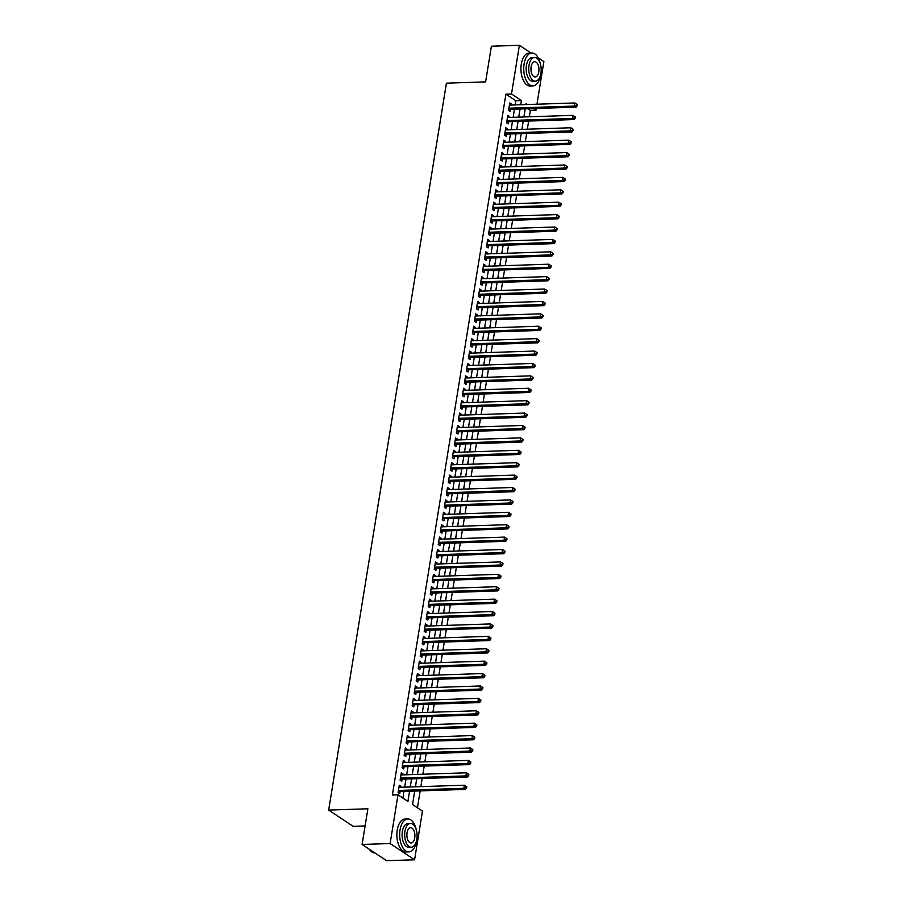 <?xml version="1.0" encoding="UTF-8"?>
<svg xmlns="http://www.w3.org/2000/svg" width="906" height="906" viewBox="0 0 906 906"><rect width="100%" height="100%" fill="white"/><g stroke="black" fill="none" stroke-linecap="round" stroke-linejoin="round"><path stroke-width="1.36" d="M365.095 825.932L353.147 826.329L328.674 810.077L446.409 83.171L485.616 81.88L491.392 46.217L519.387 45.3L531.018 53.024M538.187 57.78L543.872 61.551L536.964 104.201M536.273 108.46L535.99 110.238L533.453 108.55M529.353 116.795L530.384 110.419L535.99 110.238M417.44 807.756L420.169 790.893M420.86 786.635L422.185 778.492M422.875 774.234L424.189 766.091M424.88 761.821L426.194 753.679M426.885 749.421L428.21 741.278M428.9 737.02L430.214 728.877M430.905 724.607L432.23 716.465M432.921 712.207L434.234 704.064M434.925 699.806L436.239 691.663M436.93 687.394L438.255 679.251M438.946 674.993L440.259 666.85M440.95 662.592L442.275 654.449M442.966 650.191L444.28 642.037M444.971 637.779L446.284 629.636M446.975 625.378L448.3 617.235M448.991 612.977L450.305 604.823M450.995 600.565L452.32 592.422M453.011 588.164L454.325 580.021M455.016 575.763L456.33 567.609M457.02 563.351L458.345 555.208M459.036 550.95L460.35 542.807M461.041 538.549L462.366 530.395M463.057 526.137L464.37 517.994M465.061 513.736L466.375 505.593M467.066 501.335L468.391 493.181M469.082 488.923L470.395 480.78M471.086 476.522L472.411 468.379M473.102 464.121L474.416 455.978M475.106 451.709L476.42 443.566M477.111 439.308L478.436 431.165M479.127 426.907L480.44 418.765M481.131 414.495L482.456 406.352M483.147 402.094L484.461 393.951M485.152 389.693L486.477 381.551M487.156 377.281L488.481 369.138M489.172 364.88L490.486 356.738M491.177 352.479L492.502 344.337M493.192 340.078L494.506 331.924M495.197 327.666L496.522 319.524M497.201 315.265L498.526 307.123M499.217 302.864L500.531 294.71M501.222 290.452L502.547 282.31M503.238 278.051L504.551 269.909M505.242 265.651L506.567 257.497M507.247 253.238L508.572 245.096M509.263 240.837L510.576 232.695M511.267 228.437L512.592 220.283M513.283 216.024L514.597 207.882M515.288 203.624L516.613 195.481M517.292 191.223L518.617 183.069M519.308 178.81L520.622 170.668M521.312 166.41L522.637 158.267M523.328 154.009L524.642 145.855M525.333 141.596L526.658 133.454M527.337 129.196L528.662 121.053M414.721 791.074L412.547 804.505L422.468 811.085L414.586 859.783L390.112 843.531L397.994 794.845L407.915 801.425L409.569 791.244M390.112 843.531L362.106 844.449L386.579 860.7L414.586 859.783M400.792 787.291L400.95 786.283L399.297 785.185L398.096 792.625L399.75 793.724L400.101 791.561M402.796 774.89L402.966 773.883L401.301 772.784L400.101 780.225L401.754 781.323L402.105 779.149M404.801 762.49L404.971 761.47L403.317 760.372L402.105 767.824L403.759 768.922L404.121 766.748M406.817 750.077L406.975 749.069L405.322 747.971L404.121 755.411L405.775 756.51L406.126 754.347M408.821 737.677L408.991 736.669L407.338 735.57L406.126 743.011L407.779 744.109L408.13 741.935M410.837 725.276L410.996 724.256L409.342 723.158L408.142 730.61L409.795 731.708L410.146 729.534M412.842 712.863L413.011 711.856L411.347 710.757L410.146 718.198L411.8 719.296L412.151 717.133M414.846 700.463L415.016 699.455L413.363 698.356L412.151 705.797L413.804 706.895L414.167 704.721M416.862 688.062L417.02 687.042L415.367 685.955L414.167 693.396L415.82 694.494L416.171 692.32M418.866 675.661L419.036 674.642L417.383 673.543L416.171 680.984L417.825 682.082L418.176 679.919M420.882 663.249L421.041 662.241L419.387 661.142L418.187 668.583L419.84 669.681L420.191 667.507M422.887 650.848L423.057 649.828L421.392 648.741L420.191 656.182L421.845 657.28L422.196 655.106M424.891 638.447L425.061 637.428L423.408 636.329L422.196 643.77L423.861 644.868L424.212 642.705M426.907 626.035L427.066 625.027L425.412 623.928L424.212 631.369L425.865 632.467L426.216 630.293M428.912 613.634L429.082 612.626L427.428 611.527L426.216 618.968L427.87 620.066L428.221 617.892M430.928 601.233L431.086 600.214L429.433 599.115L428.232 606.556L429.886 607.654L430.237 605.491M432.932 588.821L433.102 587.813L431.449 586.714L430.237 594.155L431.89 595.253L432.241 593.079M434.937 576.42L435.106 575.412L433.453 574.313L432.241 581.754L433.906 582.852L434.257 580.678M436.952 564.019L437.111 563L435.458 561.901L434.257 569.342L435.911 570.44L436.262 568.277M438.957 551.607L439.127 550.599L437.473 549.5L436.262 556.941L437.915 558.039L438.266 555.865M440.973 539.206L441.131 538.198L439.478 537.099L438.278 544.54L439.931 545.639L440.282 543.464M442.977 526.805L443.147 525.786L441.494 524.687L440.282 532.139L441.935 533.226L442.287 531.063M444.993 514.393L445.152 513.385L443.498 512.286L442.287 519.727L443.951 520.825L444.302 518.651M446.998 501.992L447.156 500.984L445.503 499.885L444.302 507.326L445.956 508.425L446.307 506.25M449.002 489.591L449.172 488.572L447.519 487.473L446.307 494.925L447.96 496.024L448.311 493.849M451.018 477.179L451.177 476.171L449.523 475.072L448.323 482.513L449.976 483.611L450.327 481.448M453.023 464.778L453.193 463.77L451.539 462.672L450.327 470.112L451.981 471.211L452.332 469.036M455.039 452.377L455.197 451.358L453.544 450.259L452.343 457.711L453.997 458.81L454.348 456.635M457.043 439.965L457.202 438.957L455.548 437.858L454.348 445.299L456.001 446.398L456.352 444.234M459.048 427.564L459.217 426.556L457.564 425.458L456.352 432.898L458.006 433.997L458.357 431.822M461.063 415.163L461.222 414.144L459.569 413.045L458.368 420.497L460.022 421.596L460.373 419.421M463.068 402.751L463.238 401.743L461.584 400.645L460.373 408.085L462.026 409.184L462.377 407.02M465.084 390.35L465.242 389.342L463.589 388.244L462.388 395.684L464.042 396.783L464.393 394.608M467.088 377.949L467.247 376.93L465.593 375.831L464.393 383.283L466.046 384.382L466.397 382.207M469.093 365.537L469.263 364.529L467.609 363.431L466.397 370.871L468.051 371.97L468.402 369.807M471.109 353.136L471.267 352.128L469.614 351.03L468.413 358.47L470.067 359.569L470.418 357.394M473.113 340.735L473.283 339.716L471.63 338.629L470.418 346.069L472.071 347.168L472.422 344.993M475.129 328.334L475.288 327.315L473.634 326.217L472.434 333.657L474.087 334.756L474.438 332.593M477.134 315.922L477.292 314.914L475.639 313.816L474.438 321.256L476.092 322.355L476.443 320.18M479.138 303.521L479.308 302.513L477.655 301.415L476.443 308.855L478.096 309.954L478.447 307.78M481.154 291.12L481.312 290.101L479.659 289.003L478.459 296.443L480.112 297.542L480.463 295.379M483.158 278.708L483.328 277.7L481.675 276.602L480.463 284.042L482.117 285.141L482.468 282.966M485.174 266.307L485.333 265.299L483.679 264.201L482.479 271.641L484.132 272.74L484.484 270.566M487.179 253.906L487.337 252.887L485.684 251.789L484.484 259.229L486.137 260.328L486.488 258.165M489.183 241.494L489.353 240.486L487.7 239.388L486.488 246.828L488.141 247.927L488.493 245.753M491.199 229.093L491.358 228.086L489.704 226.987L488.504 234.428L490.157 235.526L490.508 233.352M493.204 216.693L493.374 215.673L491.72 214.575L490.508 222.027L492.162 223.114L492.513 220.951M495.22 204.28L495.378 203.272L493.725 202.174L492.524 209.614L494.178 210.713L494.529 208.539M497.224 191.879L497.383 190.872L495.729 189.773L494.529 197.214L496.182 198.312L496.533 196.138M499.229 179.479L499.399 178.459L497.745 177.361L496.533 184.813L498.187 185.9L498.538 183.737M501.245 167.066L501.403 166.058L499.75 164.96L498.549 172.4L500.203 173.499L500.554 171.325M503.249 154.666L503.419 153.658L501.765 152.559L500.554 160L502.207 161.098L502.558 158.924M505.265 142.265L505.423 141.245L503.77 140.147L502.57 147.599L504.223 148.697L504.574 146.523M507.269 129.852L507.428 128.845L505.775 127.746L504.574 135.187L506.228 136.285L506.579 134.122M509.274 117.452L509.444 116.444L507.79 115.345L506.579 122.786L508.232 123.884L508.583 121.71M524.574 112.82L524.008 116.965M522.569 125.232L522.003 129.377M520.554 137.633L519.999 141.778M518.549 150.034L517.983 154.179M516.545 162.434L515.978 166.591M514.529 174.847L513.962 178.992M512.524 187.248L511.958 191.393M510.508 199.648L509.942 203.805M508.504 212.061L507.938 216.206M506.488 224.462L505.933 228.606M504.483 236.862L503.917 241.007M502.479 249.275L501.913 253.42M500.463 261.675L499.897 265.82M498.459 274.076L497.892 278.221M496.443 286.489L495.888 290.633M494.438 298.889L493.872 303.034M492.434 311.29L491.867 315.435M490.418 323.702L489.852 327.847M488.413 336.103L487.847 340.248M486.397 348.504L485.843 352.649M484.393 360.916L483.827 365.061M482.388 373.317L481.822 377.462M480.373 385.718L479.806 389.863M478.368 398.13L477.802 402.275M476.352 410.531L475.797 414.676M474.348 422.932L473.781 427.077M472.343 435.344L471.777 439.489M470.327 447.745L469.761 451.89M468.323 460.146L467.756 464.291M466.307 472.558L465.752 476.703M464.302 484.959L463.736 489.104M462.298 497.36L461.732 501.505M460.282 509.761L459.716 513.917M458.277 522.173L457.711 526.318M456.262 534.574L455.707 538.719M454.257 546.975L453.691 551.12M452.253 559.387L451.686 563.532M450.237 571.788L449.67 575.933M448.232 584.189L447.666 588.334M446.216 596.601L445.661 600.746M444.212 609.002L443.646 613.147M442.207 621.403L441.641 625.548M440.191 633.815L439.625 637.96M438.187 646.216L437.621 650.361M436.171 658.617L435.616 662.762M434.167 671.029L433.6 675.174M432.162 683.43L431.596 687.575M430.146 695.831L429.58 699.976M428.142 708.243L427.575 712.388M426.126 720.644L425.571 724.789M424.121 733.045L423.555 737.19M422.117 745.457L421.55 749.602M420.101 757.858L419.535 762.003M418.096 770.259L417.53 774.404M416.08 782.671L415.526 786.816M530.384 110.419L527.847 108.743M414.087 795.004L412.876 802.444M515.152 104.926L515.831 100.759L505.91 94.167L392.389 795.026L397.994 794.845M402.887 798.095L403.963 791.425M404.654 787.167L405.979 779.024M406.669 774.766L407.983 766.623M408.674 762.365L409.988 754.211M410.678 749.953L412.004 741.81M412.694 737.552L414.008 729.409M414.699 725.151L416.024 716.997M416.715 712.739L418.028 704.596M418.719 700.338L420.033 692.195M420.724 687.937L422.049 679.783M422.74 675.525L424.053 667.382M424.744 663.124L426.069 654.981M426.76 650.723L428.074 642.569M428.765 638.311L430.078 630.168M430.769 625.91L432.094 617.767M432.785 613.509L434.099 605.355M434.789 601.097L436.114 592.954M436.805 588.696L438.119 580.553M438.81 576.295L440.123 568.153M440.814 563.883L442.139 555.74M442.83 551.482L444.144 543.34M444.835 539.081L446.16 530.939M446.851 526.669L448.164 518.526M448.855 514.268L450.169 506.126M450.86 501.867L452.185 493.725M452.875 489.455L454.189 481.312M454.88 477.054L456.205 468.912M456.896 464.653L458.21 456.511M458.9 452.241L460.214 444.099M460.905 439.84L462.23 431.698M462.921 427.439L464.234 419.297M464.925 415.039L466.25 406.885M466.941 402.626L468.255 394.484M468.946 390.226L470.271 382.083M470.95 377.825L472.275 369.671M472.966 365.412L474.28 357.27M474.971 353.012L476.296 344.869M476.986 340.611L478.3 332.457M478.991 328.199L480.316 320.056M480.995 315.798L482.32 307.655M483.011 303.397L484.325 295.243M485.016 290.985L486.341 282.842M487.032 278.584L488.345 270.441M489.036 266.183L490.361 258.029M491.041 253.771L492.366 245.628M493.057 241.37L494.37 233.227M495.061 228.969L496.386 220.826M497.077 216.557L498.391 208.414M499.081 204.156L500.406 196.013M501.086 191.755L502.411 183.612M503.102 179.343L504.416 171.2M505.106 166.942L506.431 158.799M507.122 154.541L508.436 146.398M509.127 142.129L510.452 133.986M511.131 129.728L512.456 121.585M513.147 117.327L514.461 109.184M511.29 105.051L511.448 104.031L509.795 102.933L508.594 110.385L510.248 111.483L510.599 109.309M362.106 844.449L367.881 808.786L328.674 810.077M505.91 94.167L511.505 93.986L519.387 45.3M520.757 104.734L521.426 100.577L511.505 93.986M410.259 786.986L411.573 778.843M412.264 774.585L413.589 766.431M414.269 762.173L415.594 754.03M416.284 749.772L417.598 741.629M418.289 737.371L419.614 729.217M420.305 724.959L421.618 716.816M422.309 712.558L423.634 704.415M424.325 700.157L425.639 692.003M426.33 687.745L427.643 679.602M428.334 675.344L429.659 667.201M430.35 662.943L431.664 654.789M432.355 650.531L433.68 642.388M434.37 638.13L435.684 629.987M436.375 625.729L437.689 617.586M438.379 613.317L439.704 605.174M440.395 600.916L441.709 592.773M442.4 588.515L443.725 580.372M444.416 576.103L445.729 567.96M446.42 563.702L447.734 555.559M448.425 551.301L449.75 543.158M450.441 538.889L451.754 530.746M452.445 526.488L453.77 518.345M454.461 514.087L455.775 505.944M456.465 501.675L457.779 493.532M458.47 489.274L459.795 481.131M460.486 476.873L461.8 468.73M462.49 464.472L463.815 456.318M464.506 452.06L465.82 443.917M466.511 439.659L467.824 431.516M468.515 427.258L469.84 419.104M470.531 414.846L471.845 406.703M472.536 402.445L473.861 394.303M474.551 390.044L475.865 381.89M476.556 377.632L477.87 369.489M478.561 365.231L479.886 357.089M480.576 352.83L481.89 344.676M482.581 340.418L483.906 332.275M484.597 328.017L485.91 319.875M486.601 315.616L487.915 307.462M488.606 303.204L489.931 295.062M490.622 290.803L491.935 282.661M492.626 278.402L493.951 270.26M494.642 265.99L495.956 257.848M496.647 253.589L497.972 245.447M498.651 241.189L499.976 233.046M500.667 228.776L501.981 220.634M502.671 216.375L503.996 208.233M504.687 203.975L506.001 195.832M506.692 191.562L508.017 183.42M508.696 179.161L510.021 171.019M510.712 166.761L512.026 158.618M512.717 154.36L514.042 146.206M514.733 141.948L516.046 133.805M516.737 129.547L518.062 121.404M518.742 117.146L520.067 108.992M527.371 104.518L526.058 103.646L525.91 104.564M525.22 108.822L523.906 116.976M523.215 121.234L521.89 129.377M521.199 133.635L519.885 141.778M519.195 146.036L517.881 154.19M517.19 158.448L515.865 166.591M515.174 170.849L513.861 178.992M513.17 183.25L511.845 191.393M511.154 195.662L509.84 203.805M509.149 208.063L507.836 216.206M507.145 220.464L505.82 228.606M505.129 232.876L503.815 241.019M503.124 245.277L501.799 253.42M501.109 257.678L499.795 265.82M499.104 270.09L497.79 278.233M497.1 282.491L495.775 290.633M495.084 294.892L493.77 303.034M493.079 307.304L491.754 315.447M491.063 319.705L489.75 327.847M489.059 332.106L487.745 340.248M487.054 344.507L485.729 352.661M485.038 356.919L483.725 365.061M483.034 369.32L481.709 377.462M481.018 381.72L479.704 389.874M479.014 394.133L477.7 402.275M477.009 406.534L475.684 414.676M474.993 418.934L473.679 427.088M472.989 431.347L471.664 439.489M470.973 443.747L469.659 451.89M468.968 456.148L467.643 464.302M466.964 468.561L465.639 476.703M464.948 480.961L463.634 489.104M462.943 493.362L461.618 501.516M460.928 505.775L459.614 513.917M458.923 518.175L457.598 526.318M456.918 530.576L455.593 538.719M454.903 542.988L453.589 551.131M452.898 555.389L451.573 563.532M450.882 567.79L449.569 575.933M448.878 580.202L447.553 588.345M446.873 592.603L445.548 600.746M444.857 605.004L443.544 613.147M442.853 617.416L441.528 625.559M440.837 629.817L439.523 637.96M438.832 642.218L437.507 650.361M436.828 654.619L435.503 662.773M434.812 667.031L433.498 675.174M432.808 679.432L431.483 687.575M430.792 691.833L429.478 699.987M428.787 704.245L427.462 712.388M426.783 716.646L425.458 724.789M424.767 729.047L423.453 737.201M422.762 741.459L421.437 749.602M420.746 753.86L419.433 762.003M418.742 766.261L417.417 774.415M416.726 778.673L415.412 786.816M515.831 100.759L521.426 100.577M509.614 104.099L511.448 104.031M507.598 116.5L509.444 116.444M505.593 128.901L507.428 128.845M503.577 141.313L505.423 141.245M501.573 153.714L503.419 153.658M499.568 166.115L501.403 166.058M497.553 178.527L499.399 178.459M495.548 190.928L497.383 190.872M493.532 203.329L495.378 203.272M491.528 215.741L493.374 215.673M489.523 228.142L491.358 228.086M487.507 240.543L489.353 240.486M485.503 252.955L487.337 252.887M483.487 265.356L485.333 265.299M481.482 277.757L483.328 277.7M479.478 290.169L481.312 290.101M477.462 302.57L479.308 302.513M475.457 314.971L477.292 314.914M473.442 327.372L475.288 327.315M471.437 339.784L473.283 339.716M469.433 352.185L471.267 352.128M467.417 364.586L469.263 364.529M465.412 376.998L467.247 376.93M463.396 389.399L465.242 389.342M461.392 401.8L463.238 401.743M459.387 414.212L461.222 414.144M457.371 426.613L459.217 426.556M455.367 439.014L457.202 438.957M453.351 451.426L455.197 451.358M451.347 463.827L453.193 463.77M449.342 476.228L451.177 476.171M447.326 488.64L449.172 488.572M445.322 501.041L447.156 500.984M443.306 513.442L445.152 513.385M441.301 525.854L443.147 525.786M439.297 538.255L441.131 538.198M437.281 550.655L439.127 550.599M435.276 563.068L437.111 563M433.261 575.469L435.106 575.412M431.256 587.869L433.102 587.813M429.251 600.282L431.086 600.214M427.236 612.683L429.082 612.626M425.231 625.083L427.066 625.027M423.215 637.496L425.061 637.428M421.211 649.896L423.057 649.828M419.206 662.297L421.041 662.241M417.19 674.698L419.036 674.642M415.186 687.11L417.02 687.042M413.17 699.511L415.016 699.455M411.165 711.912L413.011 711.856M409.161 724.324L410.996 724.256M407.145 736.725L408.991 736.669M405.141 749.126L406.975 749.069M403.125 761.538L404.971 761.47M401.12 773.939L402.966 773.883M399.104 786.34L400.95 786.283M508.855 108.777L509.704 109.332L576.012 107.157L574.359 106.059L508.945 108.21M576.465 105.402L574.359 106.059L574.868 102.956L577.326 104.609L576.669 104.167L576.465 105.402L577.133 105.843L577.326 104.609M509.444 105.107L574.868 102.956L576.669 104.167M509.704 109.332A1.314 1.053 -56.4 0 0 509.274 109.445L508.708 109.694M576.012 107.157L577.133 105.843M540.463 64.315A16.455 8.63 88.1 0 0 531.833 52.99A16.455 8.63 88.1 0 0 524.11 63.952A16.455 8.63 88.1 0 0 532.921 85.889A16.455 8.63 88.1 0 0 540.655 74.926A16.455 8.63 88.1 0 0 540.78 74.02M531.833 52.99L529.036 53.08A16.455 8.63 88.1 0 0 521.312 64.043A16.455 8.63 88.1 0 0 530.123 85.979L532.921 85.889M535.344 81.2L532.773 81.28A11.846 6.217 -91.9 0 1 526.431 65.492A11.846 6.217 -91.9 0 1 531.992 57.599L534.563 57.508A11.846 6.217 88.1 0 0 529.002 65.402A11.846 6.217 88.1 0 0 535.344 81.2A11.846 6.217 88.1 0 0 540.916 73.307A11.846 6.217 88.1 0 0 534.563 57.508M531.12 66.806A7.633 4.009 88.1 0 0 535.208 76.987A7.633 4.009 88.1 0 0 538.798 71.902A7.633 4.009 88.1 0 0 534.71 61.721A7.633 4.009 88.1 0 0 531.12 66.806M416.398 830.292A16.455 8.63 88.1 0 0 407.779 818.967A16.455 8.63 88.1 0 0 400.044 829.93A16.455 8.63 88.1 0 0 408.855 851.867A16.455 8.63 88.1 0 0 416.59 840.904A16.455 8.63 88.1 0 0 416.726 839.998M407.779 818.967L404.982 819.058A16.455 8.63 88.1 0 0 397.247 830.021A16.455 8.63 88.1 0 0 406.058 851.957L408.855 851.867M411.29 847.178L408.708 847.257A11.846 6.217 -91.9 0 1 402.366 831.47A11.846 6.217 -91.9 0 1 407.927 823.577L410.509 823.486A11.846 6.217 88.1 0 0 404.937 831.38A11.846 6.217 88.1 0 0 411.29 847.178A11.846 6.217 88.1 0 0 416.851 839.284A11.846 6.217 88.1 0 0 410.509 823.486M407.054 832.784A7.633 4.009 88.1 0 0 411.143 842.965A7.633 4.009 88.1 0 0 414.733 837.88A7.633 4.009 88.1 0 0 410.645 827.699A7.633 4.009 88.1 0 0 407.054 832.784M369.308 849.239A16.455 8.63 88.1 0 0 369.603 849.658A16.455 8.63 88.1 0 0 374.948 852.976M506.839 121.178L507.688 121.744L574.008 119.558L572.354 118.46L506.93 120.611M574.461 117.814L572.354 118.46L572.852 115.356L575.321 117.01L574.653 116.568L575.117 118.256L575.321 117.01M507.439 117.508L572.852 115.356L574.653 116.568M507.688 121.744A1.314 1.053 -56.4 0 0 507.258 121.846L506.692 122.095M574.008 119.558L575.117 118.256M504.835 133.578L505.684 134.145L572.003 131.959L570.35 130.86L504.925 133.023M572.445 130.215L570.35 130.86L570.848 127.769L573.305 129.411L572.649 128.98L572.445 130.215L573.113 130.657L573.305 129.411M505.423 129.92L570.848 127.769L572.649 128.98M505.684 134.145A1.314 1.053 -56.4 0 0 505.254 134.247L504.687 134.507M572.003 131.959L573.113 130.657M502.83 145.991L503.679 146.546L569.987 144.371L568.334 143.273L502.921 145.424M570.44 142.616L568.334 143.273L568.843 140.17L571.301 141.823L570.644 141.381L570.44 142.616L571.097 143.057L571.301 141.823M503.419 142.321L568.843 140.17L570.644 141.381M503.679 146.546A1.314 1.053 -56.4 0 0 503.238 146.659L502.671 146.908M569.987 144.371L571.097 143.057M500.814 158.391L501.664 158.958L567.983 156.772L566.329 155.673L500.905 157.825M568.436 155.028L566.329 155.673L566.828 152.57L569.296 154.224L568.628 153.782L569.093 155.47L569.296 154.224M501.414 154.722L566.828 152.57L568.628 153.782M501.664 158.958A1.314 1.053 -56.4 0 0 501.233 159.06L500.667 159.309M567.983 156.772L569.093 155.47M498.81 170.792L499.659 171.359L565.967 169.173L564.313 168.074L498.9 170.237M566.42 167.429L564.313 168.074L564.823 164.983L567.281 166.625L566.624 166.194L566.42 167.429L567.088 167.87L567.281 166.625M499.399 167.134L564.823 164.983L566.624 166.194M499.659 171.359A1.314 1.053 -56.4 0 0 499.229 171.461L498.662 171.721M565.967 169.173L567.088 167.87M496.794 183.205L497.643 183.759L563.962 181.585L562.309 180.487L496.884 182.638M564.415 179.83L562.309 180.487L562.807 177.383L565.276 179.037L564.608 178.595L565.072 180.271L565.276 179.037M497.394 179.535L562.807 177.383L564.608 178.595M497.643 183.759A1.314 1.053 -56.4 0 0 497.213 183.873L496.647 184.122M563.962 181.585L565.072 180.271M494.789 195.605L495.639 196.172L561.958 193.986L560.304 192.887L494.88 195.039M562.4 192.242L560.304 192.887L560.803 189.784L563.26 191.438L562.603 190.996L562.4 192.242L563.068 192.672L563.26 191.438M495.378 191.936L560.803 189.784L562.603 190.996M495.639 196.172A1.314 1.053 -56.4 0 0 495.208 196.274L494.642 196.523M561.958 193.986L563.068 192.672M492.785 208.006L493.634 208.573L559.942 206.387L558.289 205.288L492.875 207.451M560.395 204.643L558.289 205.288L558.798 202.197L561.256 203.839L560.599 203.408L560.395 204.643L561.052 205.084L561.256 203.839M493.374 204.348L558.798 202.197L560.599 203.408M493.634 208.573A1.314 1.053 -56.4 0 0 493.192 208.674L492.626 208.924M559.942 206.387L561.052 205.084M490.769 220.418L491.618 220.973L557.937 218.799L556.284 217.7L490.859 219.852M558.39 217.044L556.284 217.7L556.782 214.597L559.251 216.251L558.583 215.809L559.047 217.485L559.251 216.251M491.369 216.749L556.782 214.597L558.583 215.809M491.618 220.973A1.314 1.053 -56.4 0 0 491.188 221.087L490.622 221.336M557.937 218.799L559.047 217.485M488.764 232.819L489.614 233.386L555.922 231.2L554.268 230.101L488.855 232.253M556.375 229.456L554.268 230.101L554.778 226.998L557.235 228.652L556.578 228.21L556.375 229.456L557.043 229.886L557.235 228.652M489.353 229.15L554.778 226.998L556.578 228.21M489.614 233.386A1.314 1.053 -56.4 0 0 489.183 233.488L488.617 233.737M555.922 231.2L557.043 229.886M486.749 245.22L487.598 245.786L553.917 243.601L552.264 242.502L486.839 244.654M554.37 241.857L552.264 242.502L552.762 239.399L555.231 241.053L554.563 240.611L555.027 242.298L555.231 241.053M487.349 241.562L552.762 239.399L554.563 240.611M487.598 245.786A1.314 1.053 -56.4 0 0 487.168 245.888L486.601 246.138M553.917 243.601L555.027 242.298M484.744 257.632L485.593 258.187L551.913 256.013L550.259 254.914L484.835 257.066M552.354 254.258L550.259 254.914L550.757 251.811L553.215 253.465L552.558 253.023L552.354 254.258L553.022 254.699L553.215 253.465M485.333 253.963L550.757 251.811L552.558 253.023M485.593 258.187A1.314 1.053 -56.4 0 0 485.163 258.289L484.597 258.55M551.913 256.013L553.022 254.699M482.739 270.033L483.589 270.6L549.897 268.414L548.243 267.315L482.83 269.467M550.35 266.67L548.243 267.315L548.753 264.212L551.21 265.866L550.554 265.424L550.35 266.67L551.007 267.1L551.21 265.866M483.328 266.364L548.753 264.212L550.554 265.424M483.589 270.6A1.314 1.053 -56.4 0 0 483.147 270.701L482.581 270.951M549.897 268.414L551.007 267.1M480.724 282.434L481.573 283L547.892 280.815L546.239 279.716L480.814 281.868M548.345 279.071L546.239 279.716L546.737 276.613L549.206 278.267L548.538 277.825L549.002 279.512L549.206 278.267M481.324 278.776L546.737 276.613L548.538 277.825M481.573 283A1.314 1.053 -56.4 0 0 481.143 283.102L480.576 283.351M547.892 280.815L549.002 279.512M478.719 294.846L479.568 295.401L545.876 293.227L544.223 292.128L478.81 294.28M546.329 291.472L544.223 292.128L544.733 289.025L547.19 290.679L546.533 290.237L546.329 291.472L546.998 291.913L547.19 290.679M479.308 291.177L544.733 289.025L546.533 290.237M479.568 295.401A1.314 1.053 -56.4 0 0 479.138 295.503L478.572 295.764M545.876 293.227L546.998 291.913M476.703 307.247L477.553 307.814L543.872 305.628L542.218 304.529L476.794 306.681M544.325 303.884L542.218 304.529L542.717 301.426L545.186 303.08L544.517 302.638L544.325 303.884L544.982 304.314L545.186 303.08M477.303 303.578L542.717 301.426L544.517 302.638M477.553 307.814A1.314 1.053 -56.4 0 0 477.122 307.915L476.556 308.165M543.872 305.628L544.982 304.314M474.699 319.648L475.548 320.214L541.867 318.029L540.214 316.93L474.789 319.082M542.309 316.285L540.214 316.93L540.712 313.827L543.17 315.481L542.513 315.039L542.309 316.285L542.977 316.726L543.17 315.481M475.288 315.99L540.712 313.827L542.513 315.039M475.548 320.214A1.314 1.053 -56.4 0 0 475.118 320.316L474.551 320.565M541.867 318.029L542.977 316.726M472.694 332.049L473.532 332.615L539.851 330.43L538.198 329.342L472.785 331.494M540.304 328.685L538.198 329.342L538.708 326.239L541.165 327.881L540.508 327.451L540.304 328.685L540.961 329.127L541.165 327.881M473.283 328.391L538.708 326.239L540.508 327.451M473.532 332.615A1.314 1.053 -56.4 0 0 473.102 332.717L472.536 332.978M539.851 330.43L540.961 329.127M470.678 344.461L471.528 345.027L537.847 342.842L536.193 341.743L470.769 343.895M538.289 341.098L536.193 341.743L536.692 338.64L539.161 340.294L538.492 339.852L538.289 341.098L538.957 341.528L539.161 340.294M471.279 340.792L536.692 338.64L538.492 339.852M471.528 345.027A1.314 1.053 -56.4 0 0 471.097 345.129L470.531 345.379M537.847 342.842L538.957 341.528M468.674 356.862L469.523 357.428L535.831 355.243L534.178 354.144L468.764 356.296M536.284 353.499L534.178 354.144L534.687 351.041L537.145 352.694L536.488 352.253L536.284 353.499L536.952 353.94L537.145 352.694M469.263 353.204L534.687 351.041L536.488 352.253M469.523 357.428A1.314 1.053 -56.4 0 0 469.082 357.53L468.527 357.779M535.831 355.243L536.952 353.94M466.658 369.263L467.507 369.829L533.827 367.643L532.173 366.556L466.749 368.708M534.28 365.899L532.173 366.556L532.671 363.453L535.14 365.095L534.472 364.665L534.936 366.341L535.14 365.095M467.258 365.605L532.671 363.453L534.472 364.665M467.507 369.829A1.314 1.053 -56.4 0 0 467.077 369.931L466.511 370.192M533.827 367.643L534.936 366.341M464.653 381.675L465.503 382.241L531.822 380.056L530.169 378.957L464.744 381.109M532.264 378.312L530.169 378.957L530.667 375.854L533.124 377.508L532.468 377.066L532.264 378.312L532.932 378.742L533.124 377.508M465.242 378.006L530.667 375.854L532.468 377.066M465.503 382.241A1.314 1.053 -56.4 0 0 465.072 382.343L464.506 382.592M531.822 380.056L532.932 378.742M462.649 394.076L463.487 394.642L529.806 392.457L528.153 391.358L462.74 393.51M530.259 390.713L528.153 391.358L528.662 388.255L531.12 389.908L530.463 389.467L530.259 390.713L530.916 391.154L531.12 389.908M463.238 390.407L528.662 388.255L530.463 389.467M463.487 394.642A1.314 1.053 -56.4 0 0 463.057 394.744L462.49 394.993M529.806 392.457L530.916 391.154M460.633 406.477L461.482 407.043L527.802 404.857L526.148 403.759L460.724 405.922M528.243 403.113L526.148 403.759L526.646 400.667L529.115 402.309L528.447 401.879L528.243 403.113L528.911 403.555L529.115 402.309M461.233 402.819L526.646 400.667L528.447 401.879M461.482 407.043A1.314 1.053 -56.4 0 0 461.052 407.145L460.486 407.406M527.802 404.857L528.911 403.555M458.629 418.889L459.478 419.455L525.786 417.27L524.132 416.171L458.719 418.323M526.239 415.514L524.132 416.171L524.642 413.068L527.099 414.721L526.443 414.28L526.239 415.514L526.896 415.956L527.099 414.721M459.217 415.22L524.642 413.068L526.443 414.28M459.478 419.455A1.314 1.053 -56.4 0 0 459.036 419.557L458.481 419.806M525.786 417.27L526.896 415.956M456.613 431.29L457.462 431.856L523.781 429.671L522.128 428.572L456.703 430.724M524.234 427.926L522.128 428.572L522.626 425.469L525.095 427.122L524.427 426.681L524.891 428.368L525.095 427.122M457.213 427.621L522.626 425.469L524.427 426.681M457.462 431.856A1.314 1.053 -56.4 0 0 457.032 431.958L456.465 432.207M523.781 429.671L524.891 428.368M454.608 443.691L455.458 444.257L521.777 442.071L520.123 440.973L454.699 443.136M522.218 440.327L520.123 440.973L520.622 437.881L523.079 439.523L522.422 439.093L522.218 440.327L522.887 440.769L523.079 439.523M455.197 440.033L520.622 437.881L522.422 439.093M455.458 444.257A1.314 1.053 -56.4 0 0 455.027 444.359L454.461 444.62M521.777 442.071L522.887 440.769M452.592 456.103L453.442 456.658L519.761 454.484L518.107 453.385L452.694 455.537M520.214 452.728L518.107 453.385L518.606 450.282L521.075 451.935L520.418 451.494L520.871 453.17L521.075 451.935M453.193 452.434L518.606 450.282L520.418 451.494M453.442 456.658A1.314 1.053 -56.4 0 0 453.011 456.771L452.445 457.02M519.761 454.484L520.871 453.17M450.588 468.504L451.437 469.07L517.756 466.884L516.103 465.786L450.678 467.938M518.198 465.14L516.103 465.786L516.601 462.683L519.07 464.336L518.402 463.895L518.198 465.14L518.866 465.582L519.07 464.336M451.188 464.835L516.601 462.683L518.402 463.895M451.437 469.07A1.314 1.053 -56.4 0 0 451.007 469.172L450.441 469.421M517.756 466.884L518.866 465.582M448.583 480.905L449.433 481.471L515.74 479.285L514.087 478.187L448.674 480.35M516.194 477.541L514.087 478.187L514.597 475.095L517.054 476.737L516.397 476.307L516.194 477.541L516.85 477.983L517.054 476.737M449.172 477.247L514.597 475.095L516.397 476.307M449.433 481.471A1.314 1.053 -56.4 0 0 448.991 481.573L448.436 481.833M515.74 479.285L516.85 477.983M446.567 493.317L447.417 493.872L513.736 491.698L512.083 490.599L446.658 492.751M514.189 489.942L512.083 490.599L512.581 487.496L515.05 489.149L514.381 488.708L514.846 490.384L515.05 489.149M447.168 489.648L512.581 487.496L514.381 488.708M447.417 493.872A1.314 1.053 -56.4 0 0 446.986 493.985L446.42 494.234M513.736 491.698L514.846 490.384M444.563 505.718L445.412 506.284L511.731 504.098L510.078 503L444.653 505.152M512.173 502.354L510.078 503L510.576 499.897L513.034 501.55L512.377 501.109L512.173 502.354L512.841 502.796L513.034 501.55M445.152 502.049L510.576 499.897L512.377 501.109M445.412 506.284A1.314 1.053 -56.4 0 0 444.982 506.386L444.416 506.635M511.731 504.098L512.841 502.796M442.547 518.119L443.396 518.685L509.716 516.499L508.062 515.401L442.649 517.564M510.169 514.755L508.062 515.401L508.56 512.309L511.029 513.951L510.372 513.521L510.169 514.755L510.825 515.197L511.029 513.951M443.147 514.461L508.56 512.309L510.372 513.521M443.396 518.685A1.314 1.053 -56.4 0 0 442.966 518.787L442.4 519.036M509.716 516.499L510.825 515.197M440.543 530.531L441.392 531.086L507.711 528.911L506.058 527.813L440.633 529.965M508.153 527.156L506.058 527.813L506.556 524.71L509.025 526.363L508.357 525.922L508.153 527.156L508.821 527.598L509.025 526.363M441.131 526.862L506.556 524.71L508.357 525.922M441.392 531.086A1.314 1.053 -56.4 0 0 440.962 531.199L440.395 531.448M507.711 528.911L508.821 527.598M438.538 542.932L439.387 543.498L505.695 541.312L504.042 540.214L438.629 542.366M506.148 539.568L504.042 540.214L504.551 537.111L507.009 538.764L506.352 538.323L506.148 539.568L506.805 539.999L507.009 538.764M439.127 539.263L504.551 537.111L506.352 538.323M439.387 543.498A1.314 1.053 -56.4 0 0 438.946 543.6L438.391 543.849M505.695 541.312L506.805 539.999M436.522 555.333L437.372 555.899L503.691 553.713L502.037 552.615L436.613 554.766M504.144 551.969L502.037 552.615L502.536 549.512L505.004 551.165L504.336 550.723L504.801 552.411L505.004 551.165M437.122 551.675L502.536 549.512L504.336 550.723M437.372 555.899A1.314 1.053 -56.4 0 0 436.941 556.001L436.375 556.25M503.691 553.713L504.801 552.411M434.518 567.745L435.367 568.3L501.686 566.125L500.033 565.027L434.608 567.179M502.128 564.37L500.033 565.027L500.531 561.924L502.989 563.577L502.332 563.136L502.128 564.37L502.796 564.812L502.989 563.577M435.106 564.076L500.531 561.924L502.332 563.136M435.367 568.3A1.314 1.053 -56.4 0 0 434.937 568.402L434.37 568.662M501.686 566.125L502.796 564.812M432.502 580.146L433.351 580.712L499.67 578.526L498.017 577.428L432.604 579.58M500.123 576.782L498.017 577.428L498.515 574.325L500.984 575.978L500.327 575.537L500.123 576.782L500.78 577.213L500.984 575.978M433.102 576.476L498.515 574.325L500.327 575.537M433.351 580.712A1.314 1.053 -56.4 0 0 432.921 580.814L432.355 581.063M499.67 578.526L500.78 577.213M430.497 592.547L431.347 593.113L497.666 590.927L496.012 589.829L430.588 591.98M498.107 589.183L496.012 589.829L496.511 586.726L498.98 588.379L498.311 587.937L498.107 589.183L498.776 589.625L498.98 588.379M431.086 588.889L496.511 586.726L498.311 587.937M431.347 593.113A1.314 1.053 -56.4 0 0 430.916 593.215L430.35 593.464M497.666 590.927L498.776 589.625M428.493 604.959L429.342 605.514L495.65 603.339L493.997 602.241L428.583 604.393M496.103 601.584L493.997 602.241L494.506 599.138L496.964 600.791L496.307 600.35L496.103 601.584L496.76 602.026L496.964 600.791M429.082 601.29L494.506 599.138L496.307 600.35M429.342 605.514A1.314 1.053 -56.4 0 0 428.9 605.616L428.345 605.876M495.65 603.339L496.76 602.026M426.477 617.36L427.326 617.926L493.645 615.74L491.992 614.642L426.567 616.793M494.098 613.996L491.992 614.642L492.49 611.539L494.959 613.192L494.291 612.75L494.098 613.996L494.755 614.427L494.959 613.192M427.077 613.69L492.49 611.539L494.291 612.75M427.326 617.926A1.314 1.053 -56.4 0 0 426.896 618.028L426.33 618.277M493.645 615.74L494.755 614.427M424.472 629.761L425.322 630.327L491.641 628.141L489.987 627.043L424.563 629.194M492.083 626.397L489.987 627.043L490.486 623.94L492.943 625.593L492.286 625.151L492.083 626.397L492.751 626.839L492.943 625.593M425.061 626.103L490.486 623.94L492.286 625.151M425.322 630.327A1.314 1.053 -56.4 0 0 424.891 630.429L424.325 630.678M491.641 628.141L492.751 626.839M422.456 642.173L423.306 642.728L489.625 640.553L487.972 639.455L422.558 641.607M490.078 638.798L487.972 639.455L488.47 636.352L490.939 638.005L490.282 637.564L490.078 638.798L490.735 639.24L490.939 638.005M423.057 638.504L488.47 636.352L490.282 637.564M423.306 642.728A1.314 1.053 -56.4 0 0 422.875 642.83L422.309 643.09M489.625 640.553L490.735 639.24M420.452 654.574L421.301 655.14L487.621 652.954L485.967 651.856L420.543 654.007M488.062 651.21L485.967 651.856L486.465 648.753L488.934 650.406L488.266 649.964L488.062 651.21L488.73 651.64L488.934 650.406M421.041 650.904L486.465 648.753L488.266 649.964M421.301 655.14A1.314 1.053 -56.4 0 0 420.871 655.242L420.305 655.491M487.621 652.954L488.73 651.64M418.447 666.975L419.297 667.541L485.605 665.355L483.951 664.257L418.538 666.408M486.058 663.611L483.951 664.257L484.461 661.154L486.918 662.807L486.262 662.365L486.058 663.611L486.715 664.053L486.918 662.807M419.036 663.317L484.461 661.154L486.262 662.365M419.297 667.541A1.314 1.053 -56.4 0 0 418.855 667.643L418.289 667.892M485.605 665.355L486.715 664.053M416.432 679.375L417.281 679.942L483.6 677.756L481.947 676.669L416.522 678.821M484.053 676.012L481.947 676.669L482.445 673.566L484.914 675.208L484.246 674.777L484.71 676.454L484.914 675.208M417.032 675.717L482.445 673.566L484.246 674.777M417.281 679.942A1.314 1.053 -56.4 0 0 416.851 680.044L416.284 680.304M483.6 677.756L484.71 676.454M414.427 691.788L415.276 692.354L481.596 690.168L479.931 689.07L414.518 691.221M482.037 688.424L479.931 689.07L480.44 685.967L482.898 687.62L482.241 687.178L482.037 688.424L482.705 688.854L482.898 687.62M415.016 688.118L480.44 685.967L482.241 687.178M415.276 692.354A1.314 1.053 -56.4 0 0 414.846 692.456L414.28 692.705M481.596 690.168L482.705 688.854M412.411 704.188L413.261 704.755L479.58 702.569L477.926 701.471L412.502 703.622M480.033 700.825L477.926 701.471L478.425 698.367L480.893 700.021L480.237 699.579L480.69 701.267L480.893 700.021M413.011 700.531L478.425 698.367L480.237 699.579M413.261 704.755A1.314 1.053 -56.4 0 0 412.83 704.857L412.264 705.106M479.58 702.569L480.69 701.267M410.407 716.589L411.256 717.156L477.575 714.97L475.922 713.871L410.497 716.034M478.017 713.226L475.922 713.871L476.42 710.78L478.889 712.422L478.221 711.991L478.017 713.226L478.685 713.668L478.889 712.422M410.996 712.931L476.42 710.78L478.221 711.991M411.256 717.156A1.314 1.053 -56.4 0 0 410.826 717.258L410.259 717.518M477.575 714.97L478.685 713.668M408.402 729.002L409.252 729.568L475.559 727.382L473.906 726.284L408.493 728.435M476.012 725.638L473.906 726.284L474.416 723.181L476.873 724.834L476.216 724.392L476.012 725.638L476.669 726.068L476.873 724.834M408.991 725.332L474.416 723.181L476.216 724.392M409.252 729.568A1.314 1.053 -56.4 0 0 408.81 729.67L408.244 729.919M475.559 727.382L476.669 726.068M406.386 741.402L407.236 741.969L473.555 739.783L471.901 738.684L406.477 740.836M474.008 738.039L471.901 738.684L472.4 735.581L474.869 737.235L474.2 736.793L474.665 738.481L474.869 737.235M406.987 737.733L472.4 735.581L474.2 736.793M407.236 741.969A1.314 1.053 -56.4 0 0 406.805 742.071L406.239 742.32M473.555 739.783L474.665 738.481M404.382 753.803L405.231 754.37L471.55 752.184L469.886 751.085L404.472 753.248M471.992 750.44L469.886 751.085L470.395 747.994L472.853 749.636L472.196 749.205L471.992 750.44L472.66 750.881L472.853 749.636M404.971 750.145L470.395 747.994L472.196 749.205M405.231 754.37A1.314 1.053 -56.4 0 0 404.801 754.472L404.235 754.732M471.55 752.184L472.66 750.881M402.366 766.216L403.215 766.77L469.535 764.596L467.881 763.498L402.457 765.649M469.988 762.841L467.881 763.498L468.379 760.394L470.848 762.048L470.191 761.606L470.644 763.282L470.848 762.048M402.966 762.546L468.379 760.394L470.191 761.606M403.215 766.77A1.314 1.053 -56.4 0 0 402.785 766.884L402.219 767.133M469.535 764.596L470.644 763.282M400.361 778.616L401.211 779.183L467.53 776.997L465.877 775.898L400.452 778.05M467.972 775.253L465.877 775.898L466.375 772.795L468.844 774.449L468.175 774.007L467.972 775.253L468.64 775.695L468.844 774.449M400.95 774.947L466.375 772.795L468.175 774.007M401.211 779.183A1.314 1.053 -56.4 0 0 400.78 779.285L400.214 779.534M467.53 776.997L468.64 775.695M398.357 791.017L399.206 791.584L465.514 789.398L463.861 788.299L398.447 790.462M465.967 787.654L463.861 788.299L464.37 785.208L466.828 786.85L466.171 786.419L465.967 787.654L466.624 788.095L466.828 786.85M398.946 787.359L464.37 785.208L466.171 786.419M399.206 791.584A1.314 1.053 -56.4 0 0 398.765 791.685L398.198 791.946M465.514 789.398L466.624 788.095"/></g></svg>
